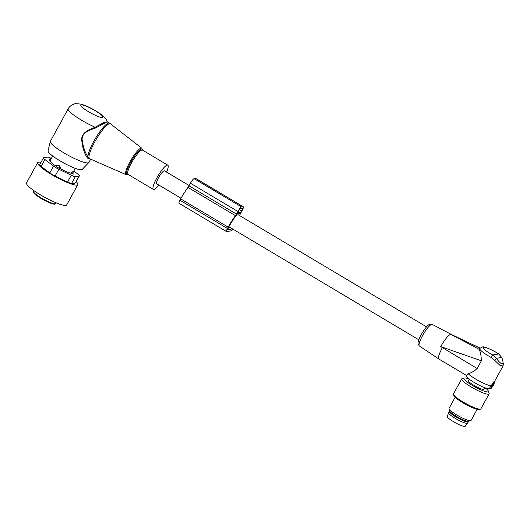 <?xml version="1.0" encoding="UTF-8"?>
<svg xmlns="http://www.w3.org/2000/svg" width="530" height="530" viewBox="0 0 530 530"><rect width="100%" height="100%" fill="white"/><g stroke="black" fill="none" stroke-linecap="round" stroke-linejoin="round"><path stroke-width="0.79" d="M166.579 172.104A14.118 2.942 120.8 0 0 167.063 170.938A14.118 2.942 120.8 0 0 167.811 165.174A14.118 2.942 120.8 0 0 161.451 170.673A14.118 2.942 120.8 0 0 154.117 183.672A14.118 2.942 120.8 0 0 153.369 189.435A14.118 2.942 120.8 0 0 158.874 185.043M189.15 185.54L164.439 170.832A7.526 1.57 120.8 0 0 158.602 177.616A7.526 1.57 120.8 0 0 156.741 183.771L181.061 198.253M107.398 122.072L106.947 120.913C105.854 118.011 102.065 114.626 95.559 110.757C90.319 107.65 85.535 105.47 81.203 104.224C76.936 103.562 74.492 103.542 73.856 104.165C71.398 104.96 69.503 106.517 68.178 108.822L50.35 141.377A21.962 3.664 28.7 0 0 50.29 141.536L48.051 150.871A19.438 3.24 28.7 0 0 60.029 160.868A19.438 3.24 28.7 0 0 82.117 169.52L88.775 162.604A21.962 3.664 28.7 0 0 88.874 162.471L90.676 159.172M50.29 141.536A21.962 3.664 28.7 0 0 63.825 152.839A21.962 3.664 28.7 0 0 88.775 162.604M107.305 121.854L103.781 122.516L95.215 127.279C89.57 129.353 81.249 132.507 81.713 139.927C82.435 147.241 84.151 152.991 86.88 157.172L88.007 156.867A20.392 4.247 120.8 0 1 89.696 149.864A20.392 4.247 120.8 0 1 100.289 131.089A20.392 4.247 120.8 0 1 109.472 123.145L107.166 121.774L95.486 128.061C89.808 129.903 81.434 132.679 82.17 139.94C83.157 147.101 85.105 152.739 88.007 156.867L90.219 158.974M86.88 157.172L88.185 158.748L90.603 159.139M88.185 158.748L89.278 158.364A20.319 4.233 120.8 0 1 90.69 150.407A20.319 4.233 -59.2 0 1 101.389 131.506A20.319 4.233 -59.2 0 1 110.492 123.841L141.815 148.241A15.37 3.2 -59.2 0 0 134.931 154.044A15.37 3.2 -59.2 0 0 126.836 168.341A15.37 3.2 120.8 0 0 126.094 174.655L90.213 158.967M68.178 108.822A21.962 3.664 28.7 0 0 81.646 120.277A21.962 3.664 28.7 0 0 95.215 127.279L95.486 128.061M60.778 168.931L59.705 165.989A2.511 1.305 112.8 0 1 59.261 168.288L60.778 168.931A12.859 2.147 28.7 0 0 63.646 170.402A12.859 2.147 28.7 0 0 71.099 173.217L73.001 171.515A2.511 1.378 -67.7 0 1 72.597 173.833A2.504 0.417 28.7 0 0 73.736 174.059A2.511 2.511 0 0 0 73.398 171.409M51.364 158.47A2.511 2.511 0 0 0 49.151 159.629A2.504 0.417 28.7 0 0 49.369 160.007L50.131 160.736A12.859 2.147 28.7 0 0 55.524 165.797L58.366 165.194L59.705 165.989M55.524 165.797L56.339 166.553A2.504 0.417 28.7 0 0 59.261 168.288M50.131 160.736L52.709 156.019M71.099 173.217L72.597 173.833M76.214 181.657A22.903 3.816 -151.3 0 1 77.817 184.625A22.903 3.816 -151.3 0 1 51.688 174.582A22.903 3.816 -151.3 0 1 37.643 162.63A22.903 3.816 -151.3 0 1 41.009 162.379M58.823 169.242L55.113 176.026L56.524 176.702A19.636 3.273 -151.3 0 0 61.096 179.054A19.636 3.273 -151.3 0 0 66.157 181.326L67.568 182.002A6.274 1.047 -151.3 0 0 71.636 183.347L72.073 183.281A19.636 3.273 -151.3 0 0 74.955 183.062A19.636 3.273 -151.3 0 0 75.021 182.817L75.459 182.744L79.169 175.967L75.353 176.563A6.274 1.047 -151.3 0 1 71.278 175.218L58.823 169.242A6.274 1.047 -151.3 0 1 53.55 166.102L44.917 159.523A6.274 1.047 -151.3 0 1 43.48 157.854A6.274 1.047 -151.3 0 1 43.712 157.728L47.534 157.132A6.274 1.047 -151.3 0 1 51.41 158.384M55.113 176.026A6.274 1.047 -151.3 0 1 49.84 172.886L53.55 166.102M44.917 159.523L41.201 166.307L42.181 167.056A19.636 3.273 -151.3 0 0 48.859 172.144L49.84 172.886M41.201 166.307A6.274 1.047 -151.3 0 1 39.77 164.638L43.48 157.854M73.822 171.011L77.97 174.171A6.274 1.047 -151.3 0 1 79.401 175.834L75.691 182.618A6.274 1.047 -151.3 0 1 75.459 182.744M77.817 184.625L66.674 204.977A22.903 3.816 -151.3 0 1 40.552 194.927A22.903 3.816 -151.3 0 1 26.5 182.982L37.643 162.63M75.021 182.817L74.922 183.002A19.636 3.273 -151.3 0 1 74.896 183.148M64.388 180.578L58.32 177.656M47.64 171.323L43.089 167.884M74.922 183.002L71.967 183.466M239.653 215.611A22.744 4.737 -59.2 0 0 239.885 214.948A3.14 0.656 -59.2 0 1 240.594 213.411L242.011 210.821A5.022 1.047 -59.2 0 0 243.257 206.713L195.802 178.464A5.022 1.047 -59.2 0 0 195.61 178.431L194.119 178.67A5.022 1.047 -59.2 0 0 190.422 183.221L188.998 185.811A3.14 0.656 -59.2 0 1 187.991 187.395A22.744 4.737 -59.2 0 0 180.71 198.876L179.968 200.234A3.763 0.782 -59.2 0 0 179.034 203.315L226.495 231.564A3.763 0.782 -59.2 0 1 227.423 228.483L179.968 200.234M227.423 228.483L228.172 227.131A22.744 4.737 -59.2 0 1 235.452 215.65A3.14 0.656 -59.2 0 0 236.453 214.067L237.877 211.47A5.022 1.047 -59.2 0 1 241.574 206.919L243.065 206.687A5.022 1.047 -59.2 0 1 243.257 206.713M232.975 229.152A3.763 0.782 -59.2 0 1 231.265 230.855L226.635 231.583A3.763 0.782 -59.2 0 1 226.495 231.564M232.484 228.861L227.615 229.675L228.748 227.039A20.551 4.28 -59.2 0 1 236.089 215.65L236.97 215.332A7.526 1.57 120.8 0 1 238.261 214.776L426.544 326.858M239.096 215.273A20.551 4.28 -59.2 0 0 239.123 215.173L238.725 215.054M240.097 213.352L237.109 213.815L238.374 211.39A3.14 0.656 -59.2 0 1 240.686 208.548L242.17 208.31A3.14 0.656 -59.2 0 1 242.29 208.33A3.14 0.656 -59.2 0 1 241.514 210.894L240.097 213.352L237.983 212.093M469.235 379.182L468.414 380.692A8.864 1.477 28.7 0 0 477.709 387.39A8.864 1.477 28.7 0 0 483.963 389.199L484.784 387.695M468.341 421.337A10.812 1.802 -151.3 0 1 468.361 421.761A10.812 1.802 -151.3 0 1 460.729 419.555A10.812 1.802 -151.3 0 1 449.387 411.373A10.812 1.802 -151.3 0 1 449.758 411.161M449.387 411.373L448.645 412.731A10.812 1.802 28.7 0 0 448.625 412.771A10.812 1.802 28.7 0 0 459.987 420.913A10.812 1.802 28.7 0 0 467.592 423.159A10.812 1.802 28.7 0 0 467.619 423.119L468.361 421.761M448.625 412.771L447.313 416.461A10.196 1.703 28.7 0 0 458.026 424.132A10.196 1.703 28.7 0 0 465.194 426.246L467.592 423.159M455.137 397.261L449.029 408.411A12.548 2.094 28.7 0 0 449.023 408.809L449.698 411.008A10.878 1.815 28.7 0 0 461.113 418.892A10.878 1.815 28.7 0 0 468.5 421.304L470.719 420.688A12.548 2.094 28.7 0 0 471.044 420.469L477.152 409.312M469.024 379.016A13.946 2.325 28.7 0 0 464.32 378.003L462.12 378.612A15.608 2.604 28.7 0 0 461.709 378.89L453.508 393.863A15.608 2.604 28.7 0 0 453.494 394.36L453.879 395.592A14.668 2.445 28.7 0 0 469.269 406.225A14.668 2.445 28.7 0 0 479.233 409.478L480.478 409.133A15.608 2.604 28.7 0 0 480.889 408.855L489.091 393.876A15.608 2.604 28.7 0 0 489.104 393.386L488.428 391.2A13.946 2.325 28.7 0 0 485.043 387.788M464.32 378.003A13.946 2.325 28.7 0 0 478.577 388.795A13.946 2.325 28.7 0 0 488.428 391.2M449.023 408.809A12.548 2.094 28.7 0 0 462.193 417.905A12.548 2.094 28.7 0 0 470.719 420.688M453.494 394.36A15.608 2.604 28.7 0 0 469.878 405.669A15.608 2.604 28.7 0 0 480.478 409.133M461.709 378.89A15.608 2.604 28.7 0 0 478.073 390.696A15.608 2.604 28.7 0 0 489.091 393.876M477.172 368.502L440.708 346.613C444.829 339.432 448.168 335.311 450.725 334.251L479.305 349.416L479.464 350.138C480.551 352.443 481.194 356.001 481.392 360.798L477.172 368.502C474.025 371.364 470.998 373.06 468.103 373.61A14.429 2.405 28.7 0 0 479.531 381.242A14.429 2.405 28.7 0 0 491.125 385.813L491.277 385.257L491.979 385.674L491.204 388.397L493.264 385.469L494.808 381.885L494.265 381.567L494.808 381.885M494.795 381.885L493.927 381.613A14.429 2.405 28.7 0 0 494.251 381.56L494.251 381.56M491.277 385.257L491.608 384.859A14.429 2.405 28.7 0 0 492.045 384.873L493.675 381.892L494.464 381.938M494.232 382.223L492.595 385.204L491.608 384.859M491.979 385.674L492.271 385.257M491.125 385.813L489.78 387.768L490.919 388.444M492.045 384.873L492.595 385.204M450.725 334.251L479.994 348.038M450.931 334.225L432.215 324.393A12.548 2.617 120.8 0 0 431.91 324.327A12.548 2.617 120.8 0 0 425.762 330.448A12.548 2.617 120.8 0 0 419.17 345.726A12.548 2.617 120.8 0 0 419.376 345.958L438.853 359.015A13.806 2.875 120.8 0 0 438.88 359.035L466.135 375.253M442.305 347.746A13.806 2.875 120.8 0 0 438.853 359.015M481.392 360.798L440.708 346.613M479.305 349.416L479.71 348.455A14.429 2.405 28.7 0 0 479.902 349.336A14.429 2.405 28.7 0 0 491.191 357.485L492.582 354.948L496.292 358.333L494.689 360.307L491.191 357.485M479.928 348.124L450.891 334.231M431.91 324.327L429.803 324.327A11.461 2.385 120.8 0 0 424.185 329.918A11.461 2.385 120.8 0 0 418.17 343.877L419.17 345.726M468.103 373.61L466.566 375.28M494.437 381.666L503.03 365.958L500.009 365.415L494.689 360.307M499.048 354.192A2.511 1.02 123 0 0 498.909 354.047A2.511 1.02 123 0 0 498.73 353.98L501.738 357.478L496.292 358.333C500.578 363.918 502.844 365.197 503.083 362.182L501.983 357.79L498.909 354.047C492.774 349.893 483.757 346.348 482.651 346.892L479.71 348.455M466.142 375.207L466.042 375.644A13.382 2.233 28.7 0 0 466.254 376.366A13.382 2.233 28.7 0 0 478.166 384.694A13.382 2.233 28.7 0 0 489.488 388.483L489.872 388.086M142.444 150.076L142.497 150.109A14.747 3.074 120.8 0 0 136.588 153.375A14.747 3.074 120.8 0 0 127.77 168.447A14.747 3.074 120.8 0 0 128.075 174.377L153.369 189.435M167.811 165.174L142.497 150.109A14.118 2.942 120.8 0 0 136.144 155.608A14.118 2.942 120.8 0 0 128.81 168.606A14.118 2.942 120.8 0 0 128.061 174.37L128.002 174.33M88.583 111.751A12.548 2.094 28.7 0 0 102.436 117.508A12.548 2.094 28.7 0 0 95.201 110.704A12.548 2.094 28.7 0 0 81.348 104.947A12.548 2.094 28.7 0 0 88.583 111.751M56.339 166.553A2.511 2.054 -47.3 0 1 58.366 165.194M34.059 193.052A11.918 1.987 28.7 0 0 44.818 200.545A11.918 1.987 28.7 0 0 54.795 203.805M33.814 192.244A12.548 2.094 28.7 0 0 45.236 200.188A12.548 2.094 28.7 0 0 55.663 203.533C55.054 203.672 56.69 206.362 43.467 199.836C30.766 192.271 33.933 192.165 33.648 191.482A12.548 2.094 28.7 0 0 33.814 192.244M51.238 158.695A2.511 2.1 133.8 0 0 49.369 160.007M71.636 183.347L75.353 176.563M67.568 182.002L71.278 175.218M243.065 206.687L195.61 178.431M241.574 206.919L194.119 178.67M237.877 211.47L190.422 183.221M236.453 214.067L188.998 185.811M235.452 215.65L187.991 187.395M228.172 227.131L180.71 198.876M232.306 228.96L228.827 226.886M240.328 213.067L238.162 211.775M241.514 210.894L239.474 209.681M483.261 348.217A11.918 1.987 28.7 0 0 492.582 354.948L498.73 353.98A11.918 1.987 28.7 0 0 487.408 348.137A11.918 1.987 28.7 0 0 483.261 348.217M501.983 357.79L503.083 362.182M128.108 174.397L126.094 174.655M142.55 150.136L141.815 148.241M109.472 123.145L110.492 123.841M55.663 203.533L56.061 202.804M33.648 191.482L34.046 190.754M73.518 171.568L75.273 168.374M228.914 226.741L418.839 339.796M490.893 388.689L489.693 387.98M503.5 363.235L503.03 365.958"/></g></svg>
